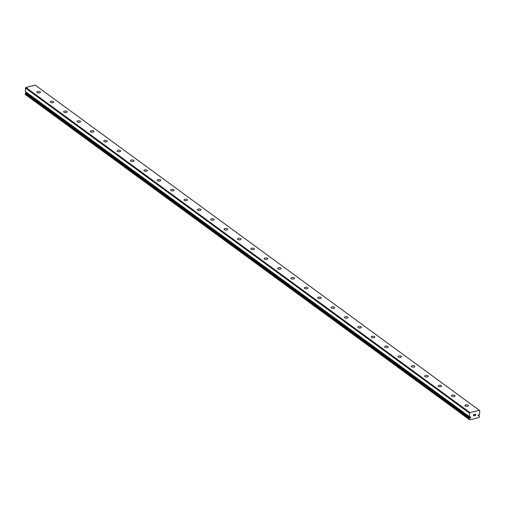 <?xml version="1.0" encoding="UTF-8"?>
<svg xmlns="http://www.w3.org/2000/svg" width="505" height="505" viewBox="0 0 505 505"><rect width="100%" height="100%" fill="white"/><g stroke="black" fill="none" stroke-linecap="round" stroke-linejoin="round"><path stroke-width="0.76" d="M479.34 410.281L469.966 412.617L469.524 413.172L469.467 416.732A1.149 0.865 -53.8 0 1 469.827 417.035L470.3 416.991A0.505 0.379 -53.8 0 1 470.534 417.78A0.505 0.379 -53.8 0 1 470.275 417.85L469.789 418.039A1.149 0.865 -53.8 0 1 469.404 418.531L469.713 419.838L479.087 417.502L479.491 416.013A1.149 0.865 -53.8 0 1 479.131 415.71L478.658 415.76A0.505 0.379 -53.8 0 1 478.424 414.965A0.505 0.379 -53.8 0 1 478.69 414.902L479.169 414.706A1.149 0.865 -53.8 0 1 479.554 414.22L479.75 410.628L479.34 410.281L35.287 85.162L25.913 87.498L25.471 88.053L25.389 91.601L469.423 416.701M470.275 417.85L26.216 92.731L25.736 92.92A1.149 0.865 -53.8 0 1 25.351 93.412L25.66 94.719L469.713 419.838M26.62 92.548A0.505 0.379 -53.8 0 1 26.216 92.731M40.116 91.834A1.761 0.776 -178 0 1 40.381 92.263A1.761 0.776 -178 0 1 39.1 92.964A1.761 0.776 -178 0 1 37.13 92.579A1.761 0.776 -178 0 1 36.859 92.144A1.761 0.776 -178 0 1 38.146 91.443A1.761 0.776 -178 0 1 40.116 91.834M53.492 101.625A1.761 0.776 -178 0 1 53.757 102.061A1.761 0.776 -178 0 1 52.47 102.761A1.761 0.776 -178 0 1 50.506 102.37A1.761 0.776 -178 0 1 50.235 101.934A1.761 0.776 -178 0 1 51.523 101.234A1.761 0.776 -178 0 1 53.492 101.625M66.862 111.416A1.761 0.776 -178 0 1 67.133 111.851A1.761 0.776 -178 0 1 65.846 112.552A1.761 0.776 -178 0 1 63.883 112.16A1.761 0.776 -178 0 1 63.611 111.731A1.761 0.776 -178 0 1 64.899 111.024A1.761 0.776 -178 0 1 66.862 111.416M80.238 121.213A1.761 0.776 -178 0 1 80.51 121.642A1.761 0.776 -178 0 1 79.222 122.343A1.761 0.776 -178 0 1 77.259 121.957A1.761 0.776 -178 0 1 76.987 121.522A1.761 0.776 -178 0 1 78.275 120.821A1.761 0.776 -178 0 1 80.238 121.213M93.614 131.003A1.761 0.776 -178 0 1 93.886 131.439A1.761 0.776 -178 0 1 92.598 132.14A1.761 0.776 -178 0 1 90.629 131.748A1.761 0.776 -178 0 1 90.363 131.313A1.761 0.776 -178 0 1 91.651 130.612A1.761 0.776 -178 0 1 93.614 131.003M106.991 140.794A1.761 0.776 -178 0 1 107.262 141.23A1.761 0.776 -178 0 1 105.974 141.93A1.761 0.776 -178 0 1 104.005 141.539A1.761 0.776 -178 0 1 103.74 141.11A1.761 0.776 -178 0 1 105.027 140.403A1.761 0.776 -178 0 1 106.991 140.794M120.367 150.591A1.761 0.776 -178 0 1 120.632 151.02A1.761 0.776 -178 0 1 119.35 151.721A1.761 0.776 -178 0 1 117.381 151.336A1.761 0.776 -178 0 1 117.109 150.9A1.761 0.776 -178 0 1 118.397 150.2A1.761 0.776 -178 0 1 120.367 150.591M133.743 160.382A1.761 0.776 -178 0 1 134.008 160.817A1.761 0.776 -178 0 1 132.72 161.518A1.761 0.776 -178 0 1 130.757 161.127A1.761 0.776 -178 0 1 130.486 160.691A1.761 0.776 -178 0 1 131.773 159.99A1.761 0.776 -178 0 1 133.743 160.382M147.113 170.172A1.761 0.776 -178 0 1 147.384 170.608A1.761 0.776 -178 0 1 146.096 171.309A1.761 0.776 -178 0 1 144.133 170.917A1.761 0.776 -178 0 1 143.862 170.488A1.761 0.776 -178 0 1 145.15 169.781A1.761 0.776 -178 0 1 147.113 170.172M160.489 179.969A1.761 0.776 -178 0 1 160.76 180.399A1.761 0.776 -178 0 1 159.473 181.099A1.761 0.776 -178 0 1 157.51 180.714A1.761 0.776 -178 0 1 157.238 180.279A1.761 0.776 -178 0 1 158.526 179.578A1.761 0.776 -178 0 1 160.489 179.969M173.865 189.76A1.761 0.776 -178 0 1 174.137 190.196A1.761 0.776 -178 0 1 172.849 190.896A1.761 0.776 -178 0 1 170.879 190.505A1.761 0.776 -178 0 1 170.614 190.069A1.761 0.776 -178 0 1 171.902 189.369A1.761 0.776 -178 0 1 173.865 189.76M187.241 199.551A1.761 0.776 -178 0 1 187.513 199.986A1.761 0.776 -178 0 1 186.225 200.687A1.761 0.776 -178 0 1 184.256 200.296A1.761 0.776 -178 0 1 183.99 199.866A1.761 0.776 -178 0 1 185.272 199.159A1.761 0.776 -178 0 1 187.241 199.551M200.618 209.348A1.761 0.776 -178 0 1 200.883 209.777A1.761 0.776 -178 0 1 199.601 210.478A1.761 0.776 -178 0 1 197.632 210.093A1.761 0.776 -178 0 1 197.36 209.657A1.761 0.776 -178 0 1 198.648 208.956A1.761 0.776 -178 0 1 200.618 209.348M213.994 219.138A1.761 0.776 -178 0 1 214.259 219.574A1.761 0.776 -178 0 1 212.971 220.275A1.761 0.776 -178 0 1 211.008 219.883A1.761 0.776 -178 0 1 210.736 219.448A1.761 0.776 -178 0 1 212.024 218.747A1.761 0.776 -178 0 1 213.994 219.138M227.364 228.929A1.761 0.776 -178 0 1 227.635 229.365A1.761 0.776 -178 0 1 226.347 230.065A1.761 0.776 -178 0 1 224.384 229.674A1.761 0.776 -178 0 1 224.113 229.245A1.761 0.776 -178 0 1 225.4 228.538A1.761 0.776 -178 0 1 227.364 228.929M240.74 238.726A1.761 0.776 -178 0 1 241.011 239.155A1.761 0.776 -178 0 1 239.723 239.856A1.761 0.776 -178 0 1 237.76 239.465A1.761 0.776 -178 0 1 237.489 239.035A1.761 0.776 -178 0 1 238.777 238.335A1.761 0.776 -178 0 1 240.74 238.726M254.116 248.517A1.761 0.776 -178 0 1 254.387 248.952A1.761 0.776 -178 0 1 253.1 249.653A1.761 0.776 -178 0 1 251.13 249.262A1.761 0.776 -178 0 1 250.865 248.826A1.761 0.776 -178 0 1 252.153 248.125A1.761 0.776 -178 0 1 254.116 248.517M267.492 258.308A1.761 0.776 -178 0 1 267.764 258.743A1.761 0.776 -178 0 1 266.476 259.444A1.761 0.776 -178 0 1 264.506 259.052A1.761 0.776 -178 0 1 264.241 258.623A1.761 0.776 -178 0 1 265.523 257.916A1.761 0.776 -178 0 1 267.492 258.308M280.868 268.105A1.761 0.776 -178 0 1 281.134 268.534A1.761 0.776 -178 0 1 279.852 269.234A1.761 0.776 -178 0 1 277.883 268.843A1.761 0.776 -178 0 1 277.611 268.414A1.761 0.776 -178 0 1 278.899 267.713A1.761 0.776 -178 0 1 280.868 268.105M294.245 277.895A1.761 0.776 -178 0 1 294.51 278.331A1.761 0.776 -178 0 1 293.222 279.031A1.761 0.776 -178 0 1 291.259 278.64A1.761 0.776 -178 0 1 290.987 278.204A1.761 0.776 -178 0 1 292.275 277.504A1.761 0.776 -178 0 1 294.245 277.895M307.614 287.686A1.761 0.776 -178 0 1 307.886 288.121A1.761 0.776 -178 0 1 306.598 288.822A1.761 0.776 -178 0 1 304.635 288.431A1.761 0.776 -178 0 1 304.363 287.995A1.761 0.776 -178 0 1 305.651 287.294A1.761 0.776 -178 0 1 307.614 287.686M320.991 297.483A1.761 0.776 -178 0 1 321.262 297.912A1.761 0.776 -178 0 1 319.974 298.613A1.761 0.776 -178 0 1 318.011 298.221A1.761 0.776 -178 0 1 317.74 297.792A1.761 0.776 -178 0 1 319.027 297.091A1.761 0.776 -178 0 1 320.991 297.483M334.367 307.274A1.761 0.776 -178 0 1 334.638 307.709A1.761 0.776 -178 0 1 333.351 308.41A1.761 0.776 -178 0 1 331.381 308.018A1.761 0.776 -178 0 1 331.116 307.583A1.761 0.776 -178 0 1 332.404 306.882A1.761 0.776 -178 0 1 334.367 307.274M347.743 317.064A1.761 0.776 -178 0 1 348.014 317.5A1.761 0.776 -178 0 1 346.727 318.2A1.761 0.776 -178 0 1 344.757 317.809A1.761 0.776 -178 0 1 344.492 317.374A1.761 0.776 -178 0 1 345.773 316.673A1.761 0.776 -178 0 1 347.743 317.064M361.119 326.861A1.761 0.776 -178 0 1 361.384 327.291A1.761 0.776 -178 0 1 360.103 327.991A1.761 0.776 -178 0 1 358.133 327.6A1.761 0.776 -178 0 1 357.862 327.171A1.761 0.776 -178 0 1 359.15 326.47A1.761 0.776 -178 0 1 361.119 326.861M374.495 336.652A1.761 0.776 -178 0 1 374.76 337.087A1.761 0.776 -178 0 1 373.473 337.788A1.761 0.776 -178 0 1 371.51 337.397A1.761 0.776 -178 0 1 371.238 336.961A1.761 0.776 -178 0 1 372.526 336.261A1.761 0.776 -178 0 1 374.495 336.652M387.865 346.443A1.761 0.776 -178 0 1 388.137 346.878A1.761 0.776 -178 0 1 386.849 347.579A1.761 0.776 -178 0 1 384.886 347.188A1.761 0.776 -178 0 1 384.614 346.752A1.761 0.776 -178 0 1 385.902 346.051A1.761 0.776 -178 0 1 387.865 346.443M401.241 356.24A1.761 0.776 -178 0 1 401.513 356.669A1.761 0.776 -178 0 1 400.225 357.37A1.761 0.776 -178 0 1 398.262 356.978A1.761 0.776 -178 0 1 397.99 356.549A1.761 0.776 -178 0 1 399.278 355.848A1.761 0.776 -178 0 1 401.241 356.24M414.618 366.03A1.761 0.776 -178 0 1 414.889 366.466A1.761 0.776 -178 0 1 413.601 367.167A1.761 0.776 -178 0 1 411.632 366.775A1.761 0.776 -178 0 1 411.367 366.34A1.761 0.776 -178 0 1 412.654 365.639A1.761 0.776 -178 0 1 414.618 366.03M427.994 375.821A1.761 0.776 -178 0 1 428.265 376.257A1.761 0.776 -178 0 1 426.977 376.957A1.761 0.776 -178 0 1 425.008 376.566A1.761 0.776 -178 0 1 424.743 376.13A1.761 0.776 -178 0 1 426.024 375.43A1.761 0.776 -178 0 1 427.994 375.821M441.37 385.618A1.761 0.776 -178 0 1 441.635 386.047A1.761 0.776 -178 0 1 440.354 386.748A1.761 0.776 -178 0 1 438.384 386.357A1.761 0.776 -178 0 1 438.113 385.927A1.761 0.776 -178 0 1 439.401 385.227A1.761 0.776 -178 0 1 441.37 385.618M454.746 395.409A1.761 0.776 -178 0 1 455.011 395.844A1.761 0.776 -178 0 1 453.724 396.545A1.761 0.776 -178 0 1 451.76 396.154A1.761 0.776 -178 0 1 451.489 395.718A1.761 0.776 -178 0 1 452.777 395.017A1.761 0.776 -178 0 1 454.746 395.409M468.116 405.199A1.761 0.776 -178 0 1 468.387 405.635A1.761 0.776 -178 0 1 467.1 406.336A1.761 0.776 -178 0 1 465.137 405.944A1.761 0.776 -178 0 1 464.865 405.509A1.761 0.776 -178 0 1 466.153 404.808A1.761 0.776 -178 0 1 468.116 405.199M475.413 415.445L475.439 414.876L475.413 415.445L474.725 415.71L475.502 415.514L474.725 415.71M475.06 414.971L475.458 414.22L475.439 414.782M475.458 414.22L474.769 414.39L475.458 414.214M474.769 414.39L475.552 414.1L475.502 415.514L475.552 414.1M474.201 415.482L473.684 415.874M473.545 415.937L473.696 415.154M473.4 414.731L474.321 414.409L473.57 415.842L474.321 414.403M469.966 412.617L25.913 87.498M469.524 413.172L25.471 88.053M469.303 419.415L25.25 94.296M478.658 415.76L478.128 415.369M469.404 416.625L25.345 91.506M469.827 417.035L25.774 91.916M469.915 417.938L25.856 92.819M469.789 418.039L25.736 92.92M469.404 418.531L25.351 93.412M469.328 418.67L25.275 93.551M479.068 415.666L478.279 415.085M479.018 415.666L478.254 415.11M469.442 416.72L25.389 91.601M469.852 417.067L25.799 91.948M479.106 415.684L478.285 415.078"/></g></svg>

